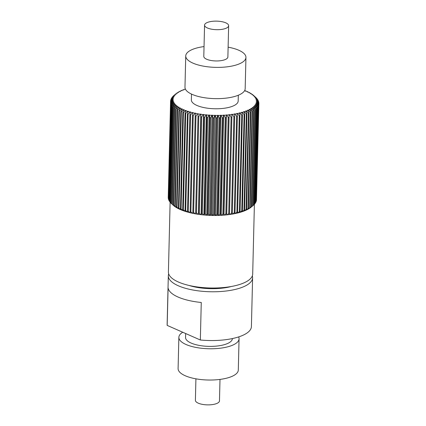 <?xml version="1.0" encoding="UTF-8"?>
<svg xmlns="http://www.w3.org/2000/svg" width="426" height="426" viewBox="0 0 426 426"><rect width="100%" height="100%" fill="white"/><g stroke="black" fill="none" stroke-linecap="round" stroke-linejoin="round"><path stroke-width="0.64" d="M207.419 27.983A12.045 4.276 -178.6 0 1 204.565 25.118A12.045 4.276 -178.6 0 1 212.505 21.3A12.045 4.276 -178.6 0 1 225.785 22.839A12.045 4.276 -178.6 0 1 228.645 25.704A12.045 4.276 -178.6 0 1 220.7 29.522A12.045 4.276 -178.6 0 1 207.419 27.983M204.565 25.118L203.798 56.381A12.045 4.276 1.4 0 0 206.658 59.246A12.045 4.276 1.4 0 0 219.938 60.785A12.045 4.276 1.4 0 0 227.878 56.967L228.645 25.704M228.118 47.174A30.108 10.693 -178.6 0 1 238.794 50.247A30.108 10.693 -178.6 0 1 245.94 57.409A30.108 10.693 -178.6 0 1 226.089 66.951A30.108 10.693 -178.6 0 1 192.882 63.101A30.108 10.693 -178.6 0 1 185.741 55.939A30.108 10.693 -178.6 0 1 204.038 46.583M245.94 57.409L245.174 88.677A30.108 10.693 -178.6 0 1 225.322 98.214A30.108 10.693 -178.6 0 1 192.121 94.37A30.108 10.693 -178.6 0 1 184.975 87.202L185.741 55.939M238.32 95.232L238.182 101.021A23.419 8.318 -178.6 0 1 222.739 108.438A23.419 8.318 -178.6 0 1 196.913 105.446A23.419 8.318 -178.6 0 1 191.359 99.876L191.498 94.087M219.997 379.417L219.475 400.882A12.045 4.276 -178.6 0 1 211.536 404.7A12.045 4.276 -178.6 0 1 198.25 403.161A12.045 4.276 -178.6 0 1 195.396 400.296L195.917 378.826M238.645 336.918A30.108 10.693 -178.6 0 1 239.061 338.798L238.299 370.061A30.108 10.693 -178.6 0 1 218.447 379.598A30.108 10.693 -178.6 0 1 185.241 375.753A30.108 10.693 -178.6 0 1 178.1 368.591L178.861 337.323A30.108 10.693 -178.6 0 1 182.743 332.248M239.061 338.798A30.108 10.693 -178.6 0 1 219.209 348.335A30.108 10.693 -178.6 0 1 186.008 344.485A30.108 10.693 -178.6 0 1 178.861 337.323M232.378 338.569L232.372 338.633A23.419 8.318 -178.6 0 1 216.935 346.05A23.419 8.318 -178.6 0 1 191.109 343.058A23.419 8.318 -178.6 0 1 185.55 337.488L185.645 333.526M167.178 325.395L200.342 339.996L201.264 302.476A42.153 14.969 -178.6 0 1 178.047 297.034A42.153 14.969 -178.6 0 1 168.094 287.875L167.178 325.395A42.153 14.969 -178.6 0 1 167.13 324.527L168.318 275.75A42.153 14.969 -178.6 0 1 168.696 273.881M252.314 275.926A42.153 14.969 -178.6 0 1 252.602 277.811A42.153 14.969 -178.6 0 1 224.806 291.166A42.153 14.969 -178.6 0 1 178.324 285.777A42.153 14.969 -178.6 0 1 168.318 275.75M254.397 204.219L252.693 274.056A42.153 14.969 -178.6 0 1 224.896 287.412A42.153 14.969 -178.6 0 1 178.414 282.028A42.153 14.969 -178.6 0 1 168.414 272.001L172.471 105.968A44.16 15.682 -178.6 0 1 172.232 105.669L174.005 103.374A42.153 14.969 1.4 0 0 174.671 104.194L172.471 105.968M250.424 207.707A42.153 14.969 -178.6 0 0 251.17 207.132L252.969 205.651A44.16 15.682 1.4 0 1 252.623 205.923L250.424 207.707A42.153 14.969 -178.6 0 1 250.174 207.888L251.66 206.61A44.16 15.682 1.4 0 1 251.26 206.876L249.072 208.607A42.153 14.969 -178.6 0 1 248.789 208.777L250.158 207.537A44.16 15.682 1.4 0 1 249.705 207.787L247.543 209.47A42.153 14.969 -178.6 0 1 247.229 209.629L248.475 208.415A44.16 15.682 1.4 0 1 247.969 208.655L245.845 210.284A42.153 14.969 -178.6 0 1 245.493 210.439L246.611 209.251A44.16 15.682 1.4 0 1 246.063 209.475L243.981 211.056A42.153 14.969 -178.6 0 1 243.603 211.195L244.588 210.034A44.16 15.682 1.4 0 1 243.991 210.242L241.963 211.77A42.153 14.969 -178.6 0 1 241.553 211.903L242.399 210.758A44.16 15.682 1.4 0 1 241.766 210.95L239.801 212.436A42.153 14.969 -178.6 0 1 239.364 212.558L240.072 211.424A44.16 15.682 1.4 0 1 239.396 211.6L237.506 213.037A42.153 14.969 -178.6 0 1 237.042 213.149L237.607 212.026A44.16 15.682 1.4 0 1 236.893 212.185L235.088 213.58A42.153 14.969 -178.6 0 1 234.604 213.682L235.019 212.569A44.16 15.682 1.4 0 1 234.273 212.707L232.559 214.06A42.153 14.969 -178.6 0 1 232.053 214.145L232.319 213.037A44.16 15.682 1.4 0 1 231.547 213.154L229.928 214.475A42.153 14.969 -178.6 0 1 229.406 214.544L229.523 213.437A44.16 15.682 1.4 0 1 228.725 213.538L227.212 214.821A42.153 14.969 -178.6 0 1 226.68 214.88L226.643 213.767A44.16 15.682 1.4 0 1 225.828 213.847L224.427 215.093A42.153 14.969 -178.6 0 1 223.879 215.141L223.693 214.022A44.16 15.682 1.4 0 1 222.862 214.081L221.584 215.3A42.153 14.969 -178.6 0 1 221.025 215.332L220.689 214.198A44.16 15.682 1.4 0 1 219.843 214.235L218.692 215.428A42.153 14.969 -178.6 0 1 218.128 215.45L217.643 214.305A44.16 15.682 1.4 0 1 216.791 214.321L215.769 215.492A42.153 14.969 -178.6 0 1 215.199 215.492L214.576 214.331A44.16 15.682 1.4 0 1 213.714 214.326L212.835 215.476A42.153 14.969 -178.6 0 1 212.26 215.465L211.493 214.283A44.16 15.682 1.4 0 1 210.636 214.257L209.89 215.391A42.153 14.969 -178.6 0 1 209.32 215.364L208.415 214.156A44.16 15.682 1.4 0 1 207.558 214.108L206.961 215.231A42.153 14.969 -178.6 0 1 206.397 215.194L205.359 213.953A44.16 15.682 1.4 0 1 204.512 213.884L204.059 214.997A42.153 14.969 -178.6 0 1 203.5 214.949L202.334 213.676A44.16 15.682 1.4 0 1 201.498 213.591L201.2 214.699A42.153 14.969 -178.6 0 1 200.646 214.629L199.357 213.33A44.16 15.682 1.4 0 1 198.543 213.218L198.388 214.326A42.153 14.969 -178.6 0 1 197.85 214.246L196.45 212.909A44.16 15.682 1.4 0 1 195.651 212.776L195.651 213.889A42.153 14.969 -178.6 0 1 195.124 213.793L193.617 212.42A44.16 15.682 1.4 0 1 192.84 212.27L192.989 213.383A42.153 14.969 -178.6 0 1 192.483 213.282L190.875 211.86A44.16 15.682 1.4 0 1 190.124 211.69L190.427 212.819A42.153 14.969 -178.6 0 1 189.937 212.702L188.233 211.237A44.16 15.682 1.4 0 1 187.52 211.051L187.967 212.191A42.153 14.969 -178.6 0 1 187.504 212.063L185.715 210.55A44.16 15.682 1.4 0 1 185.033 210.353L185.63 211.509A42.153 14.969 -178.6 0 1 185.188 211.371L183.324 209.81A44.16 15.682 1.4 0 1 182.685 209.592L183.42 210.774A42.153 14.969 -178.6 0 1 183.004 210.625L181.077 209.012A44.16 15.682 1.4 0 1 180.475 208.783L181.348 209.986A42.153 14.969 -178.6 0 1 180.965 209.826A42.153 14.969 -178.6 0 1 180.187 209.491A42.153 14.969 -178.6 0 1 179.431 209.15A42.153 14.969 -178.6 0 1 179.08 208.985A42.153 14.969 -178.6 0 1 177.674 208.277A42.153 14.969 -178.6 0 1 177.354 208.101A42.153 14.969 -178.6 0 1 176.087 207.361A42.153 14.969 -178.6 0 1 175.8 207.18A42.153 14.969 -178.6 0 1 174.671 206.413A42.153 14.969 -178.6 0 1 174.42 206.227A42.153 14.969 -178.6 0 1 173.446 205.439A42.153 14.969 -178.6 0 1 173.228 205.247A42.153 14.969 -178.6 0 1 173.206 205.225A42.153 14.969 -178.6 0 1 173.185 205.21M182.632 109.445A42.153 14.969 1.4 0 0 183.409 109.78L181.332 111.873A44.16 15.682 -178.6 0 1 181.055 111.75A44.16 15.682 -178.6 0 1 180.778 111.628L181.875 109.104A42.153 14.969 1.4 0 0 182.632 109.445M245.882 91.143L245.743 90.956A42.153 14.969 1.4 0 0 244.668 90.53M247.815 91.973L247.66 91.787A42.153 14.969 1.4 0 0 246.127 91.116L245.429 91.191L245.743 90.956M249.588 92.847L249.418 92.666A42.153 14.969 1.4 0 0 248.017 91.957L247.298 92.011L247.66 91.787M251.191 93.763L251.01 93.576A42.153 14.969 1.4 0 0 249.742 92.836L249.013 92.879L249.418 92.666M252.618 94.71L252.421 94.524A42.153 14.969 1.4 0 0 251.297 93.757L250.557 93.779L251.01 93.576M253.651 95.499L253.119 95.674L253.864 95.69L255.978 97.618A44.16 15.682 -178.6 0 1 256.276 97.911L254.689 96.5A42.153 14.969 1.4 0 0 253.891 95.717A42.153 14.969 1.4 0 0 253.864 95.69L253.651 95.499A42.153 14.969 1.4 0 0 252.677 94.71L251.931 94.716L252.421 94.524M256.974 98.672A44.16 15.682 -178.6 0 1 257.213 98.97L255.536 97.517A42.153 14.969 1.4 0 0 254.87 96.697L256.974 98.672M257.767 99.748A44.16 15.682 -178.6 0 1 257.948 100.051L256.18 98.555A42.153 14.969 1.4 0 0 255.675 97.719L257.767 99.748M257.938 100.424L257.948 100.051M258.348 100.84A44.16 15.682 -178.6 0 1 258.47 101.143L256.622 99.593A42.153 14.969 1.4 0 0 256.282 98.752L258.348 100.84M258.46 101.66L258.47 101.143M258.715 101.931A44.16 15.682 -178.6 0 1 258.779 102.24L256.867 100.642A42.153 14.969 1.4 0 0 256.686 99.796L258.715 101.931M258.763 102.911L258.779 102.24M258.87 103.028A44.16 15.682 -178.6 0 1 258.87 103.337L256.899 101.686A42.153 14.969 1.4 0 0 256.889 100.845L258.87 103.028M256.473 199.682L258.87 103.337M258.752 104.423L256.399 200.721A44.16 15.682 1.4 0 0 256.452 200.417L258.806 104.125A44.16 15.682 -178.6 0 1 258.752 104.423L256.729 102.73A42.153 14.969 1.4 0 0 256.883 101.889L258.806 104.125M258.417 105.51L256.063 201.802A44.16 15.682 1.4 0 0 256.175 201.503L258.529 105.206A44.16 15.682 -178.6 0 1 258.417 105.51L256.356 103.758A42.153 14.969 1.4 0 0 256.676 102.927L258.529 105.206M256.063 201.802L255.696 202.142M257.868 106.575L255.515 202.867A44.16 15.682 1.4 0 0 255.685 202.574L258.039 106.276A44.16 15.682 -178.6 0 1 257.868 106.575L255.781 104.769A42.153 14.969 1.4 0 0 256.26 103.955L258.039 106.276M255.515 202.867L254.993 203.335M257.107 107.618L254.753 203.916A44.16 15.682 1.4 0 0 254.988 203.623L257.341 107.331A44.16 15.682 -178.6 0 1 257.107 107.618L255.004 105.76A42.153 14.969 1.4 0 0 255.643 104.961L257.341 107.331M254.753 203.916L254.082 204.496M256.143 108.635L253.79 204.933A44.16 15.682 1.4 0 0 254.077 204.65L256.431 108.353A44.16 15.682 -178.6 0 1 256.143 108.635L254.029 106.724A42.153 14.969 1.4 0 0 254.828 105.952L256.431 108.353M253.79 204.933L252.969 205.62M252.969 205.651L255.323 109.354A44.16 15.682 -178.6 0 1 254.977 109.626L252.868 107.661A42.153 14.969 1.4 0 0 253.821 106.91L255.323 109.354M252.623 205.923L254.977 109.626M251.66 206.61L254.013 110.318A44.16 15.682 -178.6 0 1 253.614 110.579L251.516 108.561A42.153 14.969 1.4 0 0 252.618 107.837L254.013 110.318M251.26 206.876L253.614 110.579M250.174 207.888A42.153 14.969 -178.6 0 1 249.072 208.607M250.158 207.537L252.511 111.239A44.16 15.682 -178.6 0 1 252.059 111.49L249.987 109.418A42.153 14.969 1.4 0 0 251.233 108.731L252.511 111.239M249.705 207.787L252.059 111.49M248.789 208.777A42.153 14.969 -178.6 0 1 247.543 209.47M248.475 208.415L250.829 112.123A44.16 15.682 -178.6 0 1 250.323 112.357L248.289 110.238A42.153 14.969 1.4 0 0 249.673 109.583L250.829 112.123M247.969 208.655L250.323 112.357M247.229 209.629A42.153 14.969 -178.6 0 1 245.845 210.284M246.611 209.251L248.965 112.954A44.16 15.682 -178.6 0 1 248.417 113.178L246.425 111.005A42.153 14.969 1.4 0 0 247.937 110.393L248.965 112.954M246.063 209.475L248.417 113.178M245.493 210.439A42.153 14.969 -178.6 0 1 243.981 211.056M244.588 210.034L246.936 113.737A44.16 15.682 -178.6 0 1 246.345 113.944L244.407 111.724A42.153 14.969 1.4 0 0 246.047 111.149L246.936 113.737M243.991 210.242L246.345 113.944M243.603 211.195A42.153 14.969 -178.6 0 1 241.963 211.77M242.399 210.758L244.753 114.461A44.16 15.682 -178.6 0 1 244.119 114.653L242.245 112.384A42.153 14.969 1.4 0 0 243.997 111.857L244.753 114.461M241.766 210.95L244.119 114.653M241.553 211.903A42.153 14.969 -178.6 0 1 239.801 212.436M240.072 211.424L242.426 115.126A44.16 15.682 -178.6 0 1 241.75 115.302L239.95 112.991A42.153 14.969 1.4 0 0 241.808 112.507L242.426 115.126M239.396 211.6L241.75 115.302M239.364 212.558A42.153 14.969 -178.6 0 1 237.506 213.037M237.607 212.026L239.96 115.734A44.16 15.682 -178.6 0 1 239.247 115.888L237.532 113.534A42.153 14.969 1.4 0 0 239.492 113.098L239.96 115.734M236.893 212.185L239.247 115.888M237.042 213.149A42.153 14.969 -178.6 0 1 235.088 213.58M235.019 212.569L237.367 116.271A44.16 15.682 -178.6 0 1 236.627 116.41L235.003 114.014A42.153 14.969 1.4 0 0 237.048 113.63L237.367 116.271M234.273 212.707L236.627 116.41M234.604 213.682A42.153 14.969 -178.6 0 1 232.559 214.06M232.319 213.037L234.673 116.74A44.16 15.682 -178.6 0 1 233.901 116.862L232.372 114.424A42.153 14.969 1.4 0 0 234.497 114.099L234.673 116.74M231.547 213.154L233.901 116.862M232.053 214.145A42.153 14.969 -178.6 0 1 229.928 214.475M229.523 213.437L231.877 117.139A44.16 15.682 -178.6 0 1 231.078 117.241L229.662 114.77A42.153 14.969 1.4 0 0 231.85 114.498L231.877 117.139M228.725 213.538L231.078 117.241M229.406 214.544A42.153 14.969 -178.6 0 1 227.212 214.821M226.643 213.767L228.996 117.469A44.16 15.682 -178.6 0 1 228.182 117.549L226.872 115.047A42.153 14.969 1.4 0 0 229.124 114.828L228.996 117.469M225.828 213.847L228.182 117.549M226.68 214.88A42.153 14.969 -178.6 0 1 224.427 215.093M223.693 214.022L226.046 117.725A44.16 15.682 -178.6 0 1 225.216 117.784L224.028 115.249A42.153 14.969 1.4 0 0 226.323 115.089L226.046 117.725M222.862 214.081L225.216 117.784M223.879 215.141A42.153 14.969 -178.6 0 1 221.584 215.3M220.689 214.198L223.043 117.906A44.16 15.682 -178.6 0 1 222.196 117.943L221.137 115.382A42.153 14.969 1.4 0 0 223.469 115.281L223.043 117.906M219.843 214.235L222.196 117.943M221.025 215.332A42.153 14.969 -178.6 0 1 218.692 215.428M217.643 214.305L219.997 118.007A44.16 15.682 -178.6 0 1 219.145 118.023L218.219 115.441A42.153 14.969 1.4 0 0 220.572 115.398L219.997 118.007M216.791 214.321L219.145 118.023M218.128 215.45A42.153 14.969 -178.6 0 1 215.769 215.492M214.576 214.331L216.925 118.034A44.16 15.682 -178.6 0 1 216.067 118.029L215.279 115.43A42.153 14.969 1.4 0 0 217.649 115.446L216.925 118.034M213.714 214.326L216.067 118.029M215.199 215.492A42.153 14.969 -178.6 0 1 212.835 215.476M211.493 214.283L213.847 117.986A44.16 15.682 -178.6 0 1 212.989 117.959L212.34 115.339A42.153 14.969 1.4 0 0 214.709 115.419L213.847 117.986M210.636 214.257L212.989 117.959M212.26 215.465A42.153 14.969 -178.6 0 1 209.89 215.391M208.415 214.156L210.769 117.858A44.16 15.682 -178.6 0 1 209.911 117.81L209.411 115.185A42.153 14.969 1.4 0 0 211.77 115.318L210.769 117.858M207.558 214.108L209.911 117.81M209.32 215.364A42.153 14.969 -178.6 0 1 206.961 215.231M205.359 213.953L207.712 117.661A44.16 15.682 -178.6 0 1 206.866 117.587L206.504 114.951A42.153 14.969 1.4 0 0 208.841 115.142L207.712 117.661M204.512 213.884L206.866 117.587M206.397 215.194A42.153 14.969 -178.6 0 1 204.059 214.997M202.334 213.676L204.688 117.384A44.16 15.682 -178.6 0 1 203.852 117.294L203.644 114.647A42.153 14.969 1.4 0 0 205.944 114.898L204.688 117.384M201.498 213.591L203.852 117.294M203.5 214.949A42.153 14.969 -178.6 0 1 201.2 214.699M199.357 213.33L201.711 117.033A44.16 15.682 -178.6 0 1 200.896 116.921L200.832 114.28A42.153 14.969 1.4 0 0 203.095 114.583L201.711 117.033M198.543 213.218L200.896 116.921M200.646 214.629A42.153 14.969 -178.6 0 1 198.388 214.326M196.45 212.909L198.804 116.612A44.16 15.682 -178.6 0 1 198.005 116.484L198.095 113.843A42.153 14.969 1.4 0 0 200.3 114.2L198.804 116.612M195.651 212.776L198.005 116.484M197.85 214.246A42.153 14.969 -178.6 0 1 195.651 213.889M193.617 212.42L195.971 116.122A44.16 15.682 -178.6 0 1 195.193 115.973L195.433 113.337A42.153 14.969 1.4 0 0 197.573 113.747L195.971 116.122M192.84 212.27L195.193 115.973M195.124 213.793A42.153 14.969 -178.6 0 1 192.989 213.383M190.875 211.86L193.228 115.563A44.16 15.682 -178.6 0 1 192.477 115.398L192.871 112.773A42.153 14.969 1.4 0 0 194.932 113.231L193.228 115.563M190.124 211.69L192.477 115.398M192.483 213.282A42.153 14.969 -178.6 0 1 190.427 212.819M188.233 211.237L190.587 114.94A44.16 15.682 -178.6 0 1 189.874 114.754L190.411 112.144A42.153 14.969 1.4 0 0 192.387 112.656L190.587 114.94M187.52 211.051L189.874 114.754M189.937 212.702A42.153 14.969 -178.6 0 1 187.967 212.191M185.715 210.55L188.068 114.259A44.16 15.682 -178.6 0 1 187.387 114.056L188.074 111.463A42.153 14.969 1.4 0 0 189.948 112.017L188.068 114.259M185.033 210.353L187.387 114.056M187.504 212.063A42.153 14.969 -178.6 0 1 185.63 211.509M183.324 209.81L185.677 113.513A44.16 15.682 -178.6 0 1 185.038 113.3L185.864 110.723A42.153 14.969 1.4 0 0 187.632 111.324L185.677 113.513M182.685 209.592L185.038 113.3M185.188 211.371A42.153 14.969 -178.6 0 1 183.42 210.774M181.077 209.012L183.43 112.72A44.16 15.682 -178.6 0 1 182.829 112.485L183.792 109.935A42.153 14.969 1.4 0 0 185.448 110.574L183.43 112.72M180.475 208.783L182.829 112.485M183.004 210.625A42.153 14.969 -178.6 0 1 181.348 209.986M180.778 111.628L178.425 207.92A44.16 15.682 1.4 0 0 178.979 208.165L181.332 111.873M180.965 209.826L178.979 208.165M178.425 207.92L179.431 209.15M178.893 110.717L176.54 207.015A44.16 15.682 1.4 0 0 177.046 207.276L179.399 110.978A44.16 15.682 -178.6 0 1 178.893 110.717L180.118 108.225A42.153 14.969 1.4 0 0 181.524 108.939L179.399 110.978M179.08 208.985L177.046 207.276M176.54 207.015L177.674 208.277M177.179 109.775L174.825 206.067A44.16 15.682 1.4 0 0 175.288 206.338L177.637 110.041A44.16 15.682 -178.6 0 1 177.179 109.775L178.531 107.315A42.153 14.969 1.4 0 0 179.799 108.055L177.637 110.041M177.354 208.101L175.288 206.338M174.825 206.067L176.087 207.361M175.65 108.79L173.297 205.087A44.16 15.682 1.4 0 0 173.707 205.364L176.06 109.067A44.16 15.682 -178.6 0 1 175.65 108.79L177.12 106.367A42.153 14.969 1.4 0 0 178.244 107.134L176.06 109.067M175.8 207.18L173.707 205.364M173.297 205.087L174.671 206.413M174.314 107.773L171.96 204.07A44.16 15.682 1.4 0 0 172.312 204.358L174.665 108.06A44.16 15.682 -178.6 0 1 174.314 107.773L175.89 105.392A42.153 14.969 1.4 0 0 176.865 106.18L174.665 108.06M174.42 206.227L172.312 204.358M171.96 204.07L173.446 205.439M173.169 106.734L170.815 203.032A44.16 15.682 1.4 0 0 171.114 203.324L173.467 107.027A44.16 15.682 -178.6 0 1 173.169 106.734L174.852 104.391A42.153 14.969 1.4 0 0 175.672 105.201L173.467 107.027M171.114 203.324L173.206 205.225M172.232 105.669L169.878 201.967A44.16 15.682 1.4 0 0 170.118 202.265L170.821 202.925M171.497 104.594L169.149 200.886A44.16 15.682 1.4 0 0 169.33 201.189L171.683 104.892A44.16 15.682 -178.6 0 1 171.497 104.594L173.361 102.341A42.153 14.969 1.4 0 0 173.867 103.172L171.683 104.892M169.883 201.732L169.33 201.189M170.98 103.502L168.627 199.799A44.16 15.682 1.4 0 0 168.749 200.103L171.103 103.806A44.16 15.682 -178.6 0 1 170.98 103.502L172.913 101.297A42.153 14.969 1.4 0 0 173.26 102.139L171.103 103.806M169.154 200.513L168.749 200.103M170.672 102.405L168.318 198.702A44.16 15.682 1.4 0 0 168.382 199.006L170.735 102.714A44.16 15.682 -178.6 0 1 170.672 102.405L172.674 100.248A42.153 14.969 1.4 0 0 172.85 101.095L170.735 102.714M168.637 199.277L168.382 199.006M170.576 101.308L168.222 197.605A44.16 15.682 1.4 0 0 168.227 197.909L170.581 101.617A44.16 15.682 -178.6 0 1 170.576 101.308L172.636 99.205A42.153 14.969 1.4 0 0 172.652 100.046L170.581 101.617M170.624 101.26L170.64 100.52A44.16 15.682 -178.6 0 1 170.698 100.216L172.807 98.166A42.153 14.969 1.4 0 0 172.658 99.002L170.64 100.52M170.906 100.014L170.917 99.439A44.16 15.682 -178.6 0 1 171.034 99.136L173.185 97.133A42.153 14.969 1.4 0 0 172.865 97.964L170.917 99.439M171.396 98.795L171.406 98.369A44.16 15.682 -178.6 0 1 171.582 98.071L173.76 96.122A42.153 14.969 1.4 0 0 173.281 96.936L171.406 98.369M172.099 97.607L172.109 97.314A44.16 15.682 -178.6 0 1 172.338 97.027L174.538 95.131A42.153 14.969 1.4 0 0 173.893 95.93L172.109 97.314M173.009 96.446L173.015 96.287A44.16 15.682 -178.6 0 1 173.307 96.004L175.507 94.167A42.153 14.969 1.4 0 0 174.708 94.945L173.015 96.287M174.127 95.317L175.72 93.981A42.153 14.969 1.4 0 1 175.927 93.811L174.623 94.881M185.464 89.226L185.134 89.167A42.153 14.969 1.4 0 0 183.494 89.742L183.819 89.987L183.116 89.886A42.153 14.969 1.4 0 0 181.598 90.504L181.971 90.738L181.252 90.653A42.153 14.969 1.4 0 0 179.868 91.308L180.283 91.537L179.548 91.473A42.153 14.969 1.4 0 0 178.308 92.16L178.76 92.378L178.02 92.33A42.153 14.969 1.4 0 0 176.918 93.054L177.418 93.262L176.673 93.23A42.153 14.969 1.4 0 0 175.927 93.811M252.602 277.811L251.409 326.582A42.153 14.969 -178.6 0 1 200.342 339.996M175.507 94.167L176.252 94.178L175.72 93.981M174.538 95.131L175.278 95.126L174.708 94.945M173.76 96.122L174.495 96.1L173.893 95.93M173.185 97.133L173.909 97.091L173.281 96.936M172.807 98.166L173.52 98.102L172.865 97.964M172.636 99.205L173.334 99.125L172.658 99.002M172.674 100.248L173.35 100.153L172.652 100.046M172.913 101.297L173.568 101.18L172.85 101.095M173.361 102.341L173.984 102.208L173.26 102.139M174.005 103.374L174.601 103.225L173.867 103.172M174.852 104.391L175.416 104.232L174.671 104.194M175.89 105.392L176.417 105.217L175.672 105.201M177.12 106.367L177.61 106.18L176.865 106.18M178.531 107.315L178.984 107.112L178.244 107.134M180.118 108.225L180.528 108.012L179.799 108.055M181.875 109.104L182.243 108.88L181.524 108.939M183.792 109.935L184.112 109.706L183.409 109.78M185.864 110.723L186.135 110.483L185.448 110.574M188.074 111.463L188.292 111.213L187.632 111.324M190.411 112.144L190.582 111.889L189.948 112.017M192.871 112.773L192.989 112.512L192.387 112.656M195.433 113.337L195.502 113.076L194.932 113.231M198.095 113.843L197.573 113.747M200.832 114.28L200.3 114.2M203.644 114.647L203.095 114.583M206.504 114.951L205.944 114.898M209.411 115.185L208.841 115.142M212.34 115.339L211.77 115.318M215.279 115.43L214.709 115.419M218.219 115.441L217.649 115.446M221.137 115.382L220.572 115.398M224.028 115.249L223.469 115.281M226.872 115.047L226.323 115.089M229.662 114.77L229.124 114.828M232.372 114.424L231.829 114.232L231.85 114.498M235.003 114.014L234.422 113.833L234.497 114.099M237.532 113.534L236.92 113.369L237.048 113.63M239.95 112.991L239.311 112.837L239.492 113.098M242.245 112.384L241.579 112.251L241.808 112.507M244.407 111.724L243.72 111.607L243.997 111.857M246.425 111.005L245.722 110.904L246.047 111.149M248.289 110.238L247.57 110.153L247.937 110.393M249.987 109.418L249.258 109.354L249.673 109.583M251.516 108.561L250.776 108.513L251.233 108.731M252.868 107.661L252.123 107.629L252.618 107.837M254.029 106.724L253.284 106.713L253.821 106.91M255.004 105.76L254.258 105.765L254.828 105.952M255.781 104.769L255.041 104.796L255.643 104.961M256.356 103.758L255.627 103.8L256.26 103.955M256.729 102.73L256.015 102.788L256.676 102.927M256.899 101.686L256.202 101.766L256.883 101.889M256.867 100.642L256.186 100.738L256.889 100.845M256.622 99.593L255.973 99.711L256.686 99.796M256.18 98.555L255.552 98.683L256.282 98.752M255.536 97.517L254.934 97.666L255.675 97.719M254.689 96.5L254.125 96.659L254.87 96.697M231.488 286.469A33.457 11.88 -178.6 0 1 188.979 285.431M198.346 214.321L200.8 114.014M201.104 214.688L203.553 114.386M203.916 214.986L206.365 114.69M206.764 215.215L209.219 114.924M209.645 215.38L212.095 115.084M212.537 215.471L214.986 115.18M215.428 215.492L217.878 115.196M218.304 215.444L220.753 115.148M221.153 215.322L223.602 115.025M223.954 215.135L226.408 114.828M226.701 214.874L229.151 114.567"/></g></svg>
